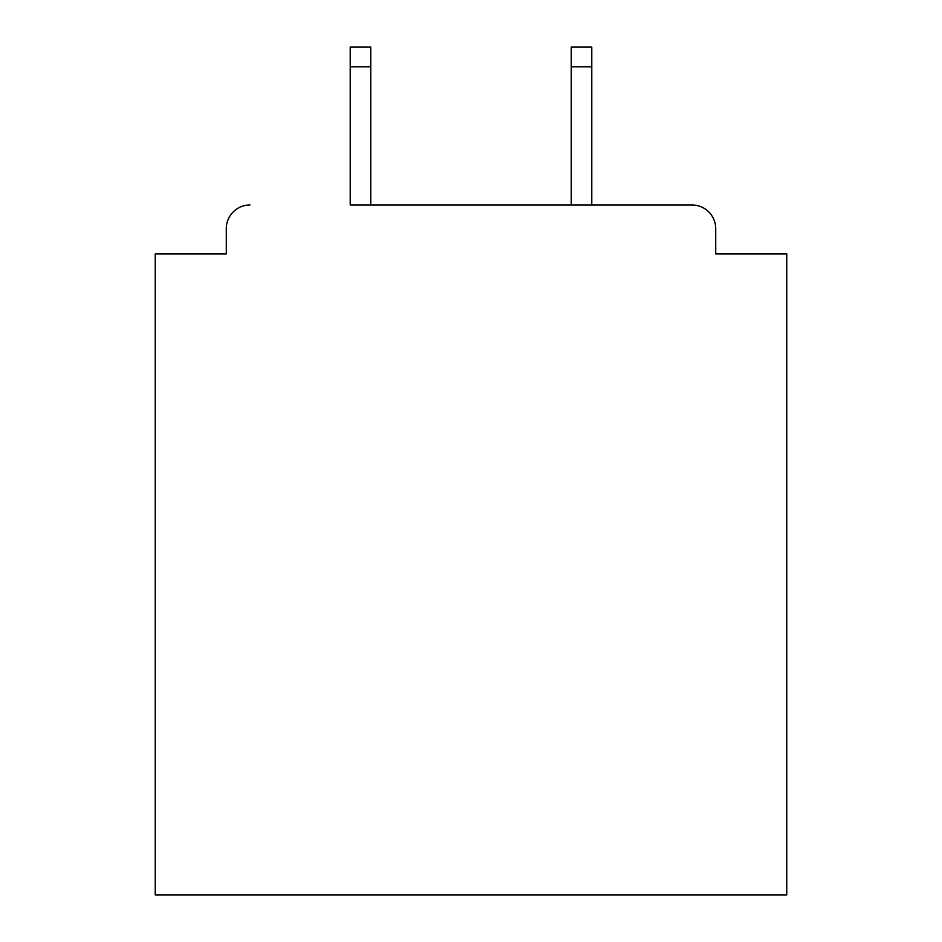 <?xml version="1.0" encoding="UTF-8"?>
<svg xmlns="http://www.w3.org/2000/svg" width="942" height="942" viewBox="0 0 942 942"><rect width="100%" height="100%" fill="white"/><g stroke="black" fill="none" stroke-linecap="round" stroke-linejoin="round"><path stroke-width="1.41" d="M715.708 253.916L715.708 228.659L715.708 253.916L786.758 253.916L786.758 894.9L155.242 894.9L155.242 253.916L226.292 253.916L226.292 228.659L226.292 253.916M350.224 66.835L350.224 47.1L370.748 47.1L370.748 66.835L350.224 66.835L350.224 204.979L692.029 204.979L591.776 204.979L591.776 66.835L571.252 66.835L571.252 47.1L591.776 47.1L591.776 66.835M715.708 228.659A23.68 23.68 0 0 0 692.029 204.979M249.971 204.979A23.68 23.68 0 0 0 226.292 228.659M571.252 66.835L571.252 204.979L370.748 204.979L370.748 66.835"/></g></svg>
